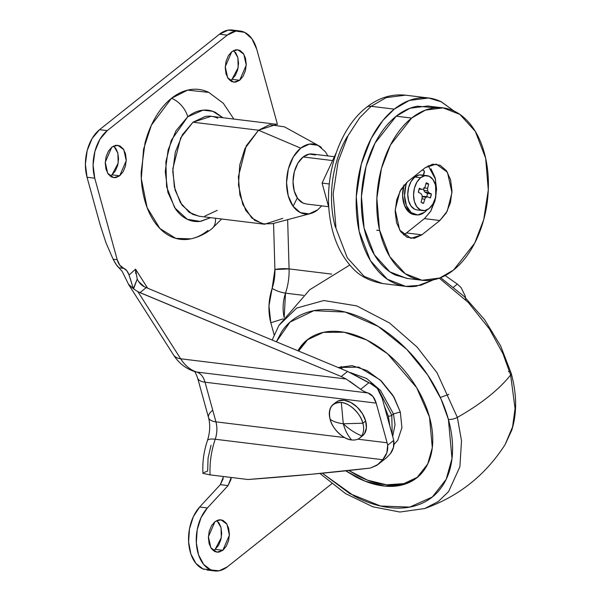 <?xml version="1.0" encoding="UTF-8"?>
<svg xmlns="http://www.w3.org/2000/svg" width="601" height="601" viewBox="0 0 601 601"><rect width="100%" height="100%" fill="white"/><g stroke="black" fill="none" stroke-linecap="round" stroke-linejoin="round"><path stroke-width="0.9" d="M361.306 436.581A21.396 13.861 -128.5 0 0 365.663 420.993L362.861 423.217A21.396 13.861 51.5 0 1 361.712 435.875A21.396 13.861 51.5 0 1 359.646 438.076A21.396 13.861 51.5 0 1 351.63 439.94A21.396 13.861 51.5 0 1 330.092 419.213A21.396 13.861 51.5 0 1 334.441 403.624A21.396 13.861 51.5 0 1 341.315 402.49A21.396 13.861 51.5 0 1 362.861 423.217L343.276 423.765C348.685 428.934 354.83 432.975 361.712 435.875C363.823 432.562 364.206 428.348 362.861 423.217C361.043 414.044 349.196 402.647 341.315 402.49C331.767 402.475 328.026 408.049 330.092 419.213C333.097 421.526 337.492 423.036 343.276 423.765L341.315 402.49L343.276 423.765C345.117 430.376 347.904 435.77 351.63 439.94C356.108 440.405 359.466 439.053 361.712 435.875C354.83 432.975 348.685 428.934 343.276 423.765L362.861 423.217L365.663 420.993A21.396 13.861 -128.5 0 0 337.244 401.393M351.63 439.94C347.904 435.77 345.117 430.376 343.276 423.765C337.492 423.036 333.097 421.526 330.092 419.213C331.91 428.385 343.757 439.789 351.63 439.94M335.741 402.415L338.243 400.92L344.118 400.258L350.781 402.452L357.212 407.162L362.441 413.668L365.663 420.993L366.385 428.002L364.506 433.644L362.388 435.89M233.864 119.081L223.362 103.334L208.795 92.404L187.602 90.127L171.495 98.301A20.134 13.042 51.5 0 1 187.76 116.774L203.033 110.156L212.814 111.313L222.881 117.736L215.323 112.349C210.928 110.246 206.338 109.577 201.568 110.344C196.79 111.11 192.192 113.251 187.76 116.774A20.134 13.042 -128.5 0 0 171.495 98.301C177.468 93.553 183.666 90.661 190.104 89.624C196.542 88.587 202.725 89.496 208.652 92.329M215.421 218.238A20.134 13.042 51.5 0 1 211.98 228.62A20.134 13.042 -128.5 0 0 215.421 218.238M213.205 550.569L215.135 549.352L222.843 550.298L216.916 552.214L210.846 547.774L208.404 536.761L214.955 521.66L218.989 519.775L223.009 520.361L226.397 523.328L228.65 528.219L229.417 534.289L228.583 540.615L226.276 546.234L222.843 550.298L218.817 552.176L214.797 551.59L211.402 548.623L209.148 543.74L208.382 537.67L209.216 531.337L211.529 525.717L214.955 521.66L220.883 519.737L226.96 524.177L229.394 535.19L222.843 550.298L215.135 549.352L221.318 537.655L221.033 527.625L216.886 520.443M110.051 176.07L111.981 174.853L119.689 175.792L113.762 177.716L107.692 173.276L105.25 162.262L111.801 147.155L115.835 145.277L119.854 145.863L123.243 148.83L125.496 153.713L126.263 159.783L125.429 166.116L123.122 171.736L119.689 175.792L115.662 177.678L111.643 177.092L108.248 174.125L105.994 169.234L105.228 163.164L106.061 156.838L108.368 151.219L111.801 147.155L117.728 145.239L123.806 149.679L126.24 160.685L119.689 175.792L111.981 174.853L118.164 163.149L117.879 153.127L113.732 145.938M230.048 80.557L231.978 79.34L239.686 80.286L233.759 82.202L227.689 77.762L225.247 66.756L231.798 51.648L235.832 49.77L239.852 50.356L243.24 53.316L245.493 58.207L246.26 64.277L245.426 70.602L243.12 76.222L239.686 80.286L235.66 82.164L231.64 81.578L228.245 78.618L225.991 73.728L225.225 67.658L226.059 61.325L228.372 55.705L231.798 51.648L237.726 49.725L243.803 54.165L246.237 65.178L239.686 80.286L231.978 79.34L238.161 67.643L237.876 57.613L233.729 50.431M465.572 297.826L465.249 296.098L461.072 287.563L465.249 296.098L465.783 299.899M349.782 381.304L360.66 389.298L368.856 382.769L369.923 383.122A30.2 19.209 -83 0 1 382.198 398.343L393.122 437.994A30.2 19.209 -83 0 1 393.7 440.42A30.2 19.209 97 0 0 393.122 437.994L382.198 398.343L377.33 388.381L369.923 383.122A45.3 28.818 -83 0 1 368.856 382.769L360.66 389.298A55.367 35.219 97 0 0 368.015 392.971A55.367 35.219 -83 0 1 360.66 389.298L346.176 379.013L180.661 358.782A55.367 35.219 97 0 0 196.843 372.057L368.015 392.971L372.951 396.48L376.196 403.121L387.119 442.772L357.745 439.181L387.119 442.772L387.66 445.221L386.826 452.861L382.709 459.72L215.218 439.248C217.156 433.329 217.404 427.529 215.947 421.857L205.024 382.198C203.423 376.744 200.689 373.364 196.843 372.057L368.015 392.971C371.861 394.279 374.588 397.659 376.196 403.121L205.024 382.198L376.196 403.121L387.119 442.772A20.134 12.809 -83 0 1 387.66 445.221L393.7 440.42C394.594 445.01 393.49 449.45 390.387 453.725L386.435 457.774M378.089 464.415L370.456 468.051C333.42 472.424 292.589 476.24 247.965 479.508L210.072 474.88A62.917 40.019 -83 0 1 215.218 439.248A20.134 4.958 -161 0 0 207.465 440.51A20.134 4.958 19 0 1 215.218 439.248A62.917 40.019 97 0 0 210.072 474.88L247.965 479.508L312.024 474.189L370.456 468.051L376.947 465.294L382.709 459.72L215.218 439.248A20.134 12.809 97 0 0 215.947 421.857A20.134 8.437 164.6 0 1 208.539 417.65A20.134 8.437 -15.4 0 0 215.947 421.857L344.658 437.581L215.947 421.857L205.024 382.198A20.134 12.809 97 0 0 196.843 372.057A55.367 35.219 -83 0 1 180.661 358.782L137.899 291.703L180.661 358.782A20.134 12.298 147.5 0 1 173.336 354.658A20.134 12.298 -32.5 0 0 180.661 358.782L346.176 379.013L341.24 376.519L346.176 379.013M223.211 478.659L220.342 484.654L199.675 507.011L207.39 507.95L228.057 485.6L220.342 484.654L228.057 485.6L231.205 477.457L230.919 479.621L228.057 485.6L207.39 507.95L201.057 517.604L197.188 529.797L196.332 542.838L198.593 554.933L203.664 564.414L210.838 569.951L219.132 570.792L227.396 566.818L331.722 483.775L227.396 566.818A35.234 22.41 -83 0 1 211.965 570.364A35.234 22.41 -83 0 1 196.384 543.747A35.234 22.41 -83 0 1 207.39 507.95L199.675 507.011L220.342 484.654L223.497 476.518M274.116 334.749L270.818 322.76L268.97 305.781L272.125 288.397A35.234 22.41 97 0 0 274.905 269.533L273.568 223.399L274.905 269.533A10.067 1.803 178.3 0 1 289.081 268.91L331.707 274.116L289.081 268.91C289.299 277.249 288.112 285.332 285.513 293.153C288.112 285.332 289.299 277.249 289.081 268.91L287.654 219.65L289.081 268.91L274.905 269.533L272.125 288.397C276.047 290.764 280.509 292.349 285.513 293.153A30.2 19.209 97 0 0 284.175 317.538L285.513 293.153C280.502 292.341 276.039 290.756 272.125 288.397C268.377 300.132 267.941 311.581 270.818 322.76L283.259 318.838L270.818 322.76L274.116 334.749M277.444 124.415L256.747 49.252L251.894 38.719L244.584 32.341L235.93 31.079L227.246 35.128L107.248 130.635L99.864 139.379L94.89 151.49L93.095 165.117L94.748 178.189L117.195 259.7L119.794 265.191L126.879 270.796L129.08 275.025L135.525 269.18L147.666 288.195L135.525 269.18L129.08 275.025L133.332 288.675L128.734 284.671L122.153 271.367L119.006 267.776L123.716 268.346A17.617 11.209 -83 0 1 117.195 259.7L113.123 259.204L117.195 259.7L94.748 178.189A35.234 22.41 -83 0 1 107.248 130.635L99.541 129.696L219.538 34.182L227.246 35.128A35.234 22.41 -83 0 1 240.242 31.019A35.234 22.41 -83 0 1 256.747 49.252L277.444 124.415M207.908 230.476C201.936 235.224 195.738 238.116 189.3 239.153C182.862 240.19 176.679 239.288 170.752 236.448C164.824 233.609 159.611 229.049 155.096 222.768C150.581 216.488 147.117 208.968 144.706 200.208C142.287 191.441 141.107 182.103 141.16 172.186L145.014 142.985C147.523 133.43 151.076 124.783 155.667 117.037C160.249 109.299 165.53 103.049 171.495 98.301L151.414 125.106L143.564 149.161L141.31 178.685L147.095 207.563L159.926 228.545L175.815 238.372L190.9 238.852C198.563 237.162 205.557 233.774 211.89 228.696L221.656 219.004M461.072 287.563L457.346 284.1L453.552 287.128L457.346 284.1L445.183 275.581L457.346 284.1L461.072 287.563M232.534 30.08A35.234 22.41 97 0 0 219.538 34.182L227.246 35.128L107.248 130.635L99.541 129.696A35.234 22.41 97 0 0 87.04 177.25L94.748 178.189L87.04 177.25L100.074 224.594L87.04 177.25L85.387 164.171L87.183 150.543L92.148 138.44L99.541 129.696L219.538 34.182L228.222 30.133L236.103 31.049M106.024 242.894L113.123 259.204L116.399 264.816L119.006 267.776C117.465 266.671 115.505 263.809 113.123 259.204L106.024 242.894L100.082 224.609M119.006 267.776L123.716 268.346C125.977 269.188 127.765 271.412 129.08 275.025M139.935 292.627L341.24 376.519L137.899 291.703L139.935 292.627L146.246 287.609L347.603 371.456L146.246 287.609L139.935 292.627M133.332 288.675L137.231 279.089L133.572 288.856L137.899 291.703L133.332 288.675L128.344 284.085L173.381 354.74C178.587 363.019 185.747 368.653 194.852 371.636L194.258 371.38C194.709 371.102 195.828 373.311 197.616 377.999A20.134 8.437 -15.4 0 0 205.024 382.198A20.134 8.437 164.6 0 1 197.616 377.999L208.539 417.65C210.38 424.764 210.019 432.389 207.458 440.525C203.837 451.156 202.327 462.109 202.935 473.378L210.072 474.88L202.928 473.355M203.874 472.581L207.661 471.056L208.081 457.947L211.064 445.213M211.424 569.853L203.13 569.012L195.949 563.468L190.878 553.994L188.616 541.899L189.48 528.85L193.342 516.665L199.675 507.011A35.234 22.41 97 0 0 188.676 542.801A35.234 22.41 97 0 0 204.257 569.425M218.689 522.382L220.943 527.272L221.709 533.342L220.875 539.675L218.569 545.295L215.135 549.352M115.535 147.884L117.788 152.774L118.555 158.844L117.721 165.17L115.415 170.797L111.981 174.853M235.532 52.377L237.786 57.26L238.552 63.33L237.718 69.663L235.412 75.283L231.978 79.34M303.49 295.354L285.513 293.153L303.49 295.354M354.207 374.731L368.856 382.769L347.603 371.456L341.24 376.519L347.603 371.456M144.21 286.685L146.246 287.609L144.21 286.685L138.47 281.373L137.231 279.089C139.116 282.876 141.445 285.407 144.21 286.685M128.734 284.671L122.153 271.367M194.686 371.591A20.134 15.446 -73.2 0 0 196.843 372.057A20.134 15.446 106.8 0 1 194.686 371.583M208.539 417.65A20.134 8.437 164.6 0 1 212.529 410.415M390.342 453.793L393.467 447.429L393.7 440.42L387.66 445.221C388.193 450.517 386.541 455.348 382.709 459.72M131.627 283.003L129.981 277.79M135.721 273.643L135.525 269.18L137.231 279.089M210.666 217.66L200.088 221.386L187.249 219.275L174.643 207.728L166.575 186.648L165.876 161.752L171.3 140.273L187.76 116.774L176.018 130.68L168.115 149.927L165.26 171.585L167.889 192.373L175.597 209.11C178.94 213.768 182.817 217.149 187.211 219.252C191.606 221.363 196.196 222.032 200.967 221.266L210.681 217.66M454.131 111.087L440.969 101.629C433.524 98.068 425.756 96.934 417.665 98.233C409.574 99.533 401.784 103.162 394.286 109.134L371.155 106.309A12.583 8.151 -128.5 0 0 366.287 107.526A12.583 8.151 51.5 0 1 371.155 106.309L386.21 97.617L405.54 95.176L386.21 97.617L371.155 106.309L394.286 109.134L409.341 100.442L428.671 98.008L441.435 101.862L454.093 111.072M442.081 107.759L427.694 106.001L410.002 108.233L396.224 116.181L411.647 118.066L425.425 110.118L443.11 107.887L459.885 114.408L475.346 131.446L485.661 158.288L488.29 189.886L483.722 219.635L474.662 243.21L453.515 270.067C460.374 264.605 466.444 257.423 471.725 248.521C476.999 239.619 481.085 229.672 483.978 218.681C486.863 207.698 488.343 196.504 488.403 185.1C488.463 173.697 487.103 162.961 484.331 152.879C481.551 142.798 477.57 134.151 472.378 126.931C467.187 119.712 461.185 114.468 454.371 111.2C447.557 107.94 440.443 106.903 433.043 108.09C425.643 109.277 418.506 112.605 411.647 118.066C404.781 123.528 398.711 130.71 393.437 139.612C388.156 148.515 384.077 158.461 381.184 169.452C378.292 180.443 376.819 191.636 376.759 203.04C376.699 214.437 378.052 225.18 380.831 235.254C383.603 245.336 387.592 253.983 392.784 261.21C397.975 268.429 403.977 273.673 410.791 276.933C417.605 280.201 424.712 281.238 432.119 280.043C439.519 278.856 446.656 275.528 453.515 270.067L439.737 278.023L422.045 280.254L405.277 273.725L389.809 256.687L379.494 229.852L376.872 198.247L381.44 168.498L390.5 144.931L411.647 118.066L396.224 116.181L375.077 143.046L366.017 166.62L361.449 196.362L364.078 227.967L374.393 254.809L389.854 271.84L406.629 278.368L422.045 280.254M421.564 174.981A17.617 11.209 97 0 0 414.84 177.002L420.625 177.708A17.617 11.209 -83 0 1 428.558 176.01A17.617 11.209 -83 0 1 436.191 190.705A17.617 11.209 -83 0 1 429.114 208.547L432.81 204.175L435.297 198.12L436.198 191.306L435.372 184.77L432.945 179.504L429.287 176.311L424.967 175.68L420.625 177.708L416.929 182.08L414.442 188.136L413.541 194.949L414.367 201.485L416.793 206.752L420.452 209.937L424.779 210.568L429.114 208.547A17.617 11.209 -83 0 1 421.181 210.245A17.617 11.209 -83 0 1 413.548 195.55A17.617 11.209 -83 0 1 420.625 177.708L414.84 177.002L418.972 175.011L421.414 174.959M403.864 185.333A22.65 14.409 97 0 0 414.051 214.617M424.546 212.243A22.65 14.409 -83 0 1 415.975 214.85A22.65 14.409 -83 0 1 406.892 182.298L405.908 185.161L404.533 195.821L406.434 205.715L411.182 212.611L417.71 214.97L424.546 212.243L426.973 209.892A22.65 14.409 -83 0 1 424.546 212.243M314.481 154.54A25.167 16.009 97 0 0 303.144 156.966L332.593 160.565L303.144 156.966L309.35 154.074L315.533 154.975M318.853 145.78L284.438 126.834L269.706 124.67L258.528 130.222L300.718 148.154A35.234 22.41 -83 0 1 321.46 147.546M211.229 116.309L192.989 122.213L258.528 130.222L276.768 124.317L211.229 116.309M297.307 197.917L293.093 206.278M379.614 230.401L376.722 230.288L379.614 230.401M329.295 183.966L322.091 183.087L328.83 207.555L322.091 183.087L329.295 183.966M336.169 152.887L322.091 183.087L336.169 152.887M199.615 216.307L192.493 214.309L182.05 205.196L175.124 190.149L172.765 171.473L175.327 152L182.434 134.707L192.989 122.213L205.392 116.429C209.681 115.738 213.806 116.346 217.757 118.232M217.261 210.335L204.851 216.112M327.838 155.914L325.366 151.745L318.057 145.367L309.402 144.105L300.718 148.154L293.326 156.899L288.36 169.001L286.564 182.636L288.217 195.708L293.063 206.241L300.372 212.619L309.027 213.881L317.711 209.832A35.234 22.41 -83 0 1 307.915 214.016A35.234 22.41 -83 0 1 286.865 188.549A35.234 22.41 -83 0 1 300.718 148.154L258.528 130.222L192.989 122.213L180.728 137.787L172.825 168.701L174.35 187.016L180.33 202.575L189.292 212.453L199.014 216.232L264.553 224.248L254.832 220.462L245.869 210.583L239.889 195.025L238.364 176.709L246.267 145.795L258.528 130.222L244.945 148.522L239.731 164.997L238.477 185.085L242.781 204.408L251.766 217.983L262.569 223.903L272.606 223.655L310.574 213.55M282.801 218.343L264.553 224.248M317.711 209.832L321.738 205.88M306.457 204.009L302.896 203.01L297.675 198.45L294.212 190.93L293.033 181.592L294.317 171.856L297.871 163.209L303.144 156.966A25.167 16.009 97 0 0 293.04 182.456A25.167 16.009 97 0 0 303.941 203.446M426.778 196.722L427.521 193.499L424.937 192.177L423.803 190.434L423.765 188.992L423.803 190.434L424.937 192.177L427.521 193.53M423.84 196.362L422.112 196.79L425.996 197.218L424.734 199.186L423.585 203.363L421.083 202.169L422.142 197.947L422.082 195.348L420.948 193.605L418.364 192.282L419.423 188.248L422.045 189.42L423.743 189.037L425.005 187.069L426.154 182.892L428.656 184.086L427.596 188.308L427.657 190.908L428.791 192.651L431.375 193.973L430.316 198.007L427.694 196.835L425.996 197.218L422.142 196.745L423.84 196.362L427.694 196.835L423.84 196.362M421.917 198.841L424.734 199.186L421.917 198.841M427.521 193.499L431.375 193.973L427.521 193.499M424.937 192.177L428.791 192.651L424.937 192.177M423.803 190.434L427.657 190.908L423.803 190.434M423.743 187.835L427.596 188.308L423.743 187.835M425.914 183.748L428.656 184.086L425.914 183.748M419.107 189.06L422.045 189.42L419.107 189.06M423.585 203.363A10.322 6.566 -83 0 1 421.083 202.169L422.142 197.947L422.082 195.348L420.948 193.605L418.364 192.282A10.322 6.566 -83 0 1 419.423 188.248L422.045 189.42L423.743 189.037L425.005 187.069L426.154 182.892A10.322 6.566 -83 0 1 428.656 184.086L427.596 188.308L427.657 190.908L428.791 192.651L431.375 193.973A10.322 6.566 -83 0 1 430.316 198.007L427.694 196.835L425.996 197.218L424.734 199.186L423.585 203.363M417.162 209.929L414.667 209.231L411.009 206.045L408.59 200.779L407.763 194.243L408.657 187.422L411.144 181.374L414.84 177.002A17.617 11.209 97 0 0 407.763 194.844A17.617 11.209 97 0 0 415.396 209.539M423.472 170.293A2.013 1.277 -83 0 1 424.103 173.306L423.232 175.176L424.321 171.45L423.472 170.293L422.315 170.008M423.119 175.432L421.188 175.199M431 168.828L435.162 177.858L436.574 189.067L435.034 200.749L430.774 211.124L424.441 218.621L406.441 232.948L421.864 234.833L410.919 238.372L399.703 230.175L395.203 209.847L399.943 191.306L407.298 181.96L425.298 167.634L436.243 164.088L447.46 172.284L451.96 192.613L447.219 211.161L439.864 220.507L421.864 234.833L406.441 232.948L424.441 218.621L439.864 220.507L424.441 218.621L430.639 211.357L435.763 197.511L435.515 179.256L428.22 165.711M403.985 184.928L402.61 195.588L404.511 205.474L409.258 212.378L415.787 214.73M403.519 234.871L406.441 232.948M407.298 181.96L425.298 167.634L432.743 164.163L440.157 165.245L446.423 170.714L450.577 179.744L451.997 190.953L450.457 202.627L446.197 213.009L439.864 220.507L421.864 234.833L414.42 238.304L407.005 237.215L400.739 231.746L396.577 222.723L395.165 211.514L396.705 199.832L400.965 189.458L407.298 181.96M433.471 279.803L420.775 285.265L405.652 286.361L387.322 279.232L370.419 260.616L359.15 231.287L356.28 196.752L361.276 164.246L371.17 138.485L382.852 120.516L394.286 109.134C386.781 115.099 380.148 122.95 374.385 132.678C368.616 142.407 364.153 153.278 360.998 165.283C357.843 177.295 356.228 189.525 356.16 201.989C356.092 214.444 357.58 226.179 360.608 237.192C363.643 248.205 368 257.656 373.672 265.552C379.344 273.44 385.902 279.172 393.347 282.733C400.799 286.301 408.567 287.436 416.651 286.136L433.501 279.796M407.658 278.496L395.368 275.048C388.554 271.787 382.552 266.543 377.36 259.324C372.169 252.104 368.188 243.45 365.408 233.376C362.636 223.294 361.276 212.551 361.336 201.155C361.396 189.751 362.876 178.557 365.761 167.566C368.653 156.576 372.74 146.636 378.014 137.727C383.295 128.824 389.365 121.642 396.224 116.181C403.091 110.719 410.22 107.399 417.62 106.204L435.304 107.797M371.155 106.309L359.721 117.683L348.039 135.661L338.145 161.421L333.149 193.928L336.019 228.463L347.288 257.784L364.191 276.407L382.521 283.537L364.191 276.407L347.288 257.784L336.019 228.463L333.149 193.928L338.145 161.421L348.039 135.661L359.721 117.683L371.155 106.309M335.343 227.223C332.706 217.667 331.421 207.488 331.482 196.677C331.542 185.874 332.939 175.267 335.674 164.847C338.416 154.434 342.285 145.006 347.288 136.57M384.287 405.915L388.366 416.192A2.517 1.052 -15.4 0 0 391.792 415.231L380.606 393.835L391.792 415.231L393.445 413.916L400.304 412.001L393.107 395.638L381.425 381.094L367.046 370.569L352.148 365.663L338.138 367.511L358.805 367.121L380.155 379.9L394.031 397.201L400.304 412.001L393.445 413.916L380.486 390.387L366.527 378.457L349.722 372.387L366.527 378.457L380.486 390.387L393.445 413.916L391.792 415.231L392.213 434.703L391.792 415.231A2.517 1.052 164.6 0 1 388.366 416.192L389.861 426.154L388.366 416.192L384.279 405.908M369.607 383.025L354.966 375.167L369.607 383.025M392.701 436.461L395.03 424.689L393.445 413.916L395.03 424.689L392.701 436.461M439.316 278.188L468.277 302.446L489.424 328.98L502.992 353.764L510.632 374.994A7.55 3.163 -15.4 0 0 511.173 373.198A7.55 3.163 164.6 0 1 510.632 374.994L502.992 353.764L489.424 328.98L468.277 302.446L439.316 278.188M509.753 371.951A7.55 3.163 -15.4 0 0 508.393 371.636A7.55 3.163 164.6 0 1 509.753 371.951M278.856 325.487L296.706 308.058L323.826 300.53L356.724 305.886L389.501 322.947L417.019 346.995L437.062 372.8L457.346 417.402A176.168 73.84 -15.4 0 0 488.403 396.743A176.168 73.84 -15.4 0 0 510.632 374.994A176.168 73.84 164.6 0 1 488.403 396.743A176.168 73.84 164.6 0 1 457.346 417.402L437.062 372.8L417.019 346.995L389.501 322.947L356.724 305.886L323.826 300.53L296.706 308.058L278.917 325.396L309.695 289.765L349.782 265.041M276.362 341.789L290.028 322.091L313.812 310.687L345.214 312.062L378.239 326.433L406.742 349.331L427.627 374.896L440.969 398.884L448.399 419.393A7.55 3.163 -15.4 0 0 457.346 417.402A7.55 3.163 164.6 0 1 448.399 419.393C452.005 432.48 453.282 444.808 452.23 456.362C451.171 467.924 447.873 477.833 442.321 486.096C436.777 494.368 429.399 500.355 420.197 504.074C410.994 507.792 400.664 508.949 389.215 507.544C377.759 506.147 366.054 502.293 354.094 495.998L322.331 473.212L349.797 493.631L380.643 506.042L409.762 507.086L432.337 496.997L446.182 479.328L452.005 458.518L448.399 419.393C444.793 406.306 439.128 393.445 431.42 380.816C423.705 368.188 414.525 356.754 403.872 346.507C393.227 336.26 381.92 327.988 369.961 321.685C358.001 315.382 346.289 311.528 334.84 310.131C323.383 308.734 313.053 309.891 303.851 313.609C294.648 317.32 287.278 323.315 281.726 331.579L276.347 341.781M348.828 470.493L367.564 480.191L386.638 484.812L403.925 483.617L417.68 477.119M429.49 417.086L432.299 447.685L427.732 463.957L416.884 477.757L402.798 484.789L384.888 486.119L365.062 481.176L345.703 470.831L355.83 476.916C365.175 481.844 374.318 484.849 383.265 485.939C392.213 487.035 400.274 486.134 407.463 483.227C414.652 480.327 420.415 475.646 424.749 469.186C429.084 462.732 431.661 454.987 432.48 445.965C433.306 436.935 432.307 427.311 429.49 417.086C426.672 406.862 422.255 396.818 416.23 386.946C410.205 377.082 403.031 368.15 394.714 360.149C386.398 352.148 377.563 345.68 368.225 340.759C358.88 335.839 349.737 332.826 340.79 331.737C331.842 330.64 323.774 331.549 316.584 334.449C309.395 337.356 303.64 342.029 299.306 348.49L297.886 350.751L307.171 339.918L323.383 332.368L344.2 332.248L366.685 339.963L387.502 353.711L416.658 387.653L429.49 417.086M409.116 481.912C401.934 484.812 393.865 485.721 384.918 484.624C375.971 483.535 366.828 480.522 357.482 475.601L348.813 470.5M298.637 351.067L300.958 347.175M393.971 444.53L397.727 440.285L401.926 427.679L400.304 412.001M308.005 339.272L298.644 351.067M319.882 473.453L345.53 493.579L372.868 506.808L399.92 512.029L424.697 508.551L438.249 501.557L448.579 491.61L459.893 466.782L461.508 440.788L457.346 417.402L461.508 440.788L459.893 466.782L448.579 491.61L438.249 501.557L424.697 508.551C458.796 496.373 485.616 475.03 505.133 444.53L512.563 426.92L515.049 408.552L510.632 374.994L515.049 408.552L512.563 426.92L505.133 444.53L511.789 430.121C517.093 413.097 516.89 394.128 511.173 373.213L500.603 345.808L484.564 319.634L464.122 296.421L440.616 277.692M341.098 366.415L342.292 369.239M448.872 394.324L440.338 397.471M333.157 404.481L335.951 402.249M359.796 437.956L362.598 435.725M232.309 30.05L240.017 30.989M206.917 570.011L214.625 570.95M377.804 464.648L386.646 457.609M405.652 286.361L382.521 283.537C369.412 281.088 359.27 275.776 352.096 267.595C340.211 254.719 332.774 237.838 329.806 216.953C323.736 176.378 338.941 128.727 366.347 107.474C378.405 97.865 391.469 93.764 405.54 95.176L427.536 97.865M421.226 174.936L427.003 175.642M414.412 214.67L416.343 214.903M312.265 154.014L334.389 156.718M306.157 203.972L328.604 206.714M416.951 209.907L422.736 210.613M278.917 325.396L272.185 340.046M417.74 477.074L416.884 477.757M308.02 339.242L307.171 339.918"/></g></svg>
